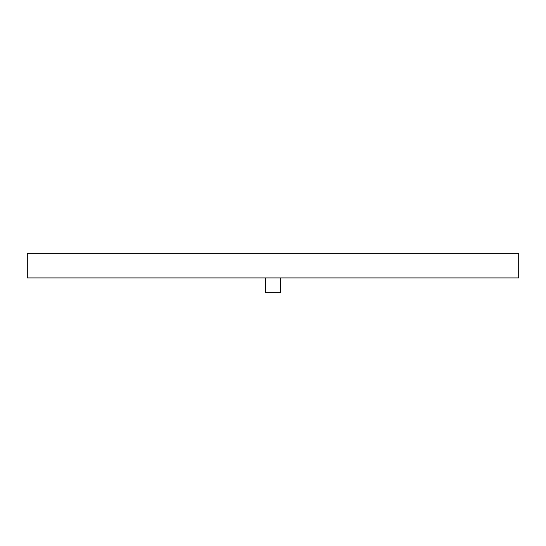 <?xml version="1.0" encoding="UTF-8"?>
<svg xmlns="http://www.w3.org/2000/svg" width="546" height="546" viewBox="0 0 546 546"><rect width="100%" height="100%" fill="white"/><g stroke="black" fill="none" stroke-linecap="round" stroke-linejoin="round"><path stroke-width="0.82" d="M518.7 253.344L518.7 277.914L27.3 277.914L27.3 253.344L518.7 253.344M273 253.344L469.56 253.344L273 253.344M280.371 277.914L280.371 292.656L265.629 292.656L265.629 277.914"/></g></svg>
